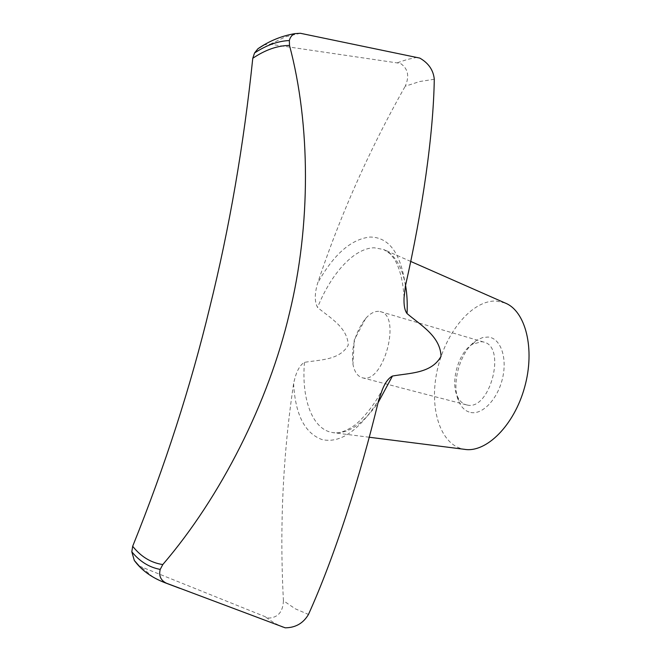<?xml version="1.0" encoding="UTF-8"?>
<svg xmlns="http://www.w3.org/2000/svg" width="661" height="661" viewBox="0 0 661 661"><rect width="100%" height="100%" fill="white"/><g stroke="black" fill="none" stroke-linecap="round" stroke-linejoin="round"><path stroke-width="0.5" stroke-dasharray="3.31 2.48" d="M434.285 79.27L419.776 81.51L405.218 86.236C409.671 76.189 408.06 68.57 400.384 63.382L270.159 44.221L264.193 44.849M139.182 566.023L268.738 618.109C278.066 617.564 282.966 611.772 283.429 600.742L295.368 608.847L308.472 614.449M283.429 600.742C279.529 527.296 282.925 454.933 293.608 383.653C295.93 372.275 299.549 365.169 304.465 362.352C320.147 359.675 339.787 360.262 348.248 345.116C347.537 327.459 330.079 317.875 317.569 307.472C314.504 301.78 314.529 293.682 317.627 283.181C340.308 215.106 369.507 149.452 405.218 86.236M505.12 303.002L496.271 301.044C472.251 300.028 445.993 331.748 437.541 368.929C428.799 406.061 439.251 443.432 462.485 448.943L464.543 449.331M378.687 311.348C374.39 311.182 370.053 313.554 365.665 318.462C355.312 332.037 351.082 347.306 352.966 364.269C354.428 371.812 357.527 376.307 362.253 377.753L363.029 377.918C383.76 383.413 401.657 315.702 380.571 311.686L378.687 311.348M467.203 405.028C489.9 411.026 506.756 346.785 483.761 342.076L481.695 341.679L472.466 344.216C458.263 352.453 449.844 382.818 457.776 397.195C459.891 401.301 462.75 403.846 466.352 404.846L467.203 405.028M470.814 412.489C482.712 414.968 497.989 398.748 502.633 377.861C507.458 356.998 500.261 337.87 488.049 337.036L482.58 337.581L477.011 340.109C460.073 349.983 450.124 385.875 459.552 403.053C462.287 408.366 466.038 411.506 470.814 412.489M300.342 33.273L285.378 36.851L270.159 44.221M417.215 57.276L407.449 59.424L397.674 62.638M405.433 285.882C400.888 253.337 389.073 237.059 369.978 237.043C350.95 239.199 333.499 254.584 317.627 283.181M405.548 285.337C401.83 266.061 394.51 254.113 383.578 249.486L374.209 247.784C354.139 248.04 331.062 273.58 317.569 307.472M304.465 362.352C301.441 397.633 311.505 427.502 330.64 432.178L332.789 432.616C347.446 434.467 362.525 424.552 378.026 402.855M293.608 383.653C295.302 414.629 304.779 433.269 322.039 439.573C340.44 443.655 359.336 430.468 378.736 400.012M265.929 617.357L273.951 622.794L282.495 627.149M141.818 567.477L153.253 577.293L165.589 582.969M410.679 261.417L383.578 249.486L389.949 253.593L394.328 258.947C399.756 267.986 403.003 280.875 404.061 297.599M369.193 437.235L332.789 432.616C338.316 433.682 344.959 431.658 352.743 426.543C358.312 423.329 372.63 408.738 382.455 389.379M365.665 318.462L354.255 339.961L352.966 364.269M380.571 311.686L483.761 342.076M457.776 397.195L459.552 403.053M472.466 344.216L477.011 340.109M362.253 377.753L466.352 404.846"/><path stroke-width="0.99" d="M419.793 58.094C428.584 63.142 433.409 70.198 434.285 79.27C433.376 134.695 422.586 209.901 405.433 285.882L404.061 297.599C403.722 305.208 404.714 310.53 407.044 313.562C420.941 325.377 440.276 336.218 441.052 356.279C431.666 373.506 409.894 372.928 392.46 376.035C388.569 378.092 385.231 382.545 382.455 389.379L378.736 400.012C359.923 477.763 334.549 556.744 308.472 614.449C303.283 623.29 295.525 627.743 285.197 627.818L166.357 583.184C160.714 580.35 158.665 575.764 160.21 569.418L162.788 564.56C220.989 496.791 268.68 401.822 289.353 313.628C310.992 225.525 310.604 124.508 289.51 45.435L289.353 40.536C290.146 37.173 291.997 34.868 294.905 33.62L300.342 33.273L419.793 58.094M369.193 437.235L464.543 449.331C486.174 453.091 514.142 425.502 524.636 387.206C535.36 348.975 525.602 310.926 505.12 303.002L410.679 261.417M264.193 44.849L257.98 48.707L254.551 52.979L252.775 58.275C243.752 145.065 229.433 228.037 209.818 307.183C190.707 386.445 164.994 466.145 132.679 546.267L131.812 551.795L134.307 560.454L139.182 566.023M407.044 313.562C407.548 303.283 407.044 293.881 405.548 285.337M378.026 402.855L392.46 376.035M134.307 560.454C141.545 570.352 151.972 577.854 165.589 582.969L166.357 583.184M289.51 45.435C277.612 45.535 265.367 49.815 252.775 58.275M132.679 546.267C140.942 556.694 150.972 562.792 162.788 564.56M131.812 551.795C139.702 561.462 149.171 567.336 160.21 569.418M289.353 40.536C278.05 41.023 266.449 45.171 254.551 52.979M165.589 582.969L179.809 588.331M257.98 48.707C269.407 40.883 281.718 35.851 294.905 33.62"/></g></svg>
